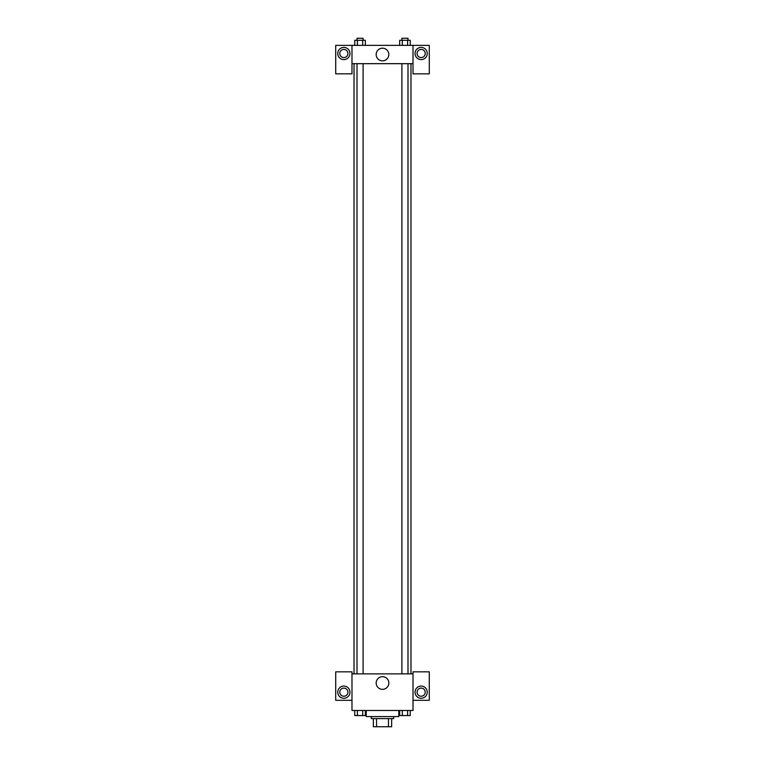 <?xml version="1.0" encoding="UTF-8"?>
<svg xmlns="http://www.w3.org/2000/svg" width="765" height="765" viewBox="0 0 765 765"><rect width="100%" height="100%" fill="white"/><g stroke="black" fill="none" stroke-linecap="round" stroke-linejoin="round"><path stroke-width="1.15" d="M388.467 718.612L388.467 726.75L373.349 726.75L373.349 718.612M388.467 726.75L391.651 726.75L391.651 718.612L391.651 726.75M393.688 716.576L393.688 718.612L371.312 718.612L371.312 716.576M376.533 718.612L376.533 726.75M366.225 710.475L366.225 716.576L398.775 716.576L398.775 710.475M413.014 700.31L429.28 700.31L429.28 671.833L413.014 671.833L413.014 710.475L351.986 710.475L351.986 671.833L335.72 671.833L335.72 700.31L351.986 700.31M343.858 698.273A6.101 6.101 0 0 1 338.57 689.122A6.101 6.101 0 0 1 349.136 689.122A6.101 6.101 0 0 1 343.858 698.273M339.784 692.172A4.064 4.064 0 0 1 343.858 688.108A4.064 4.064 0 0 1 347.922 692.172A4.064 4.064 0 0 1 343.858 696.236A4.064 4.064 0 0 1 339.784 692.172M376.17 683.021A6.33 6.33 0 0 1 385.665 677.532A6.33 6.33 0 0 1 385.665 688.5A6.33 6.33 0 0 1 376.17 683.021M413.014 673.869L351.986 673.869M421.142 698.273A6.101 6.101 0 0 1 415.864 689.122A6.101 6.101 0 0 1 426.43 689.122A6.101 6.101 0 0 1 421.142 698.273M417.078 692.172A4.064 4.064 0 0 1 421.142 688.108A4.064 4.064 0 0 1 425.216 692.172A4.064 4.064 0 0 1 421.142 696.236A4.064 4.064 0 0 1 417.078 692.172M410.977 63.677L410.977 673.869M408.003 673.869L408.003 63.677M363.098 63.677L363.098 673.869M413.014 63.677L413.014 73.842L429.28 73.842L429.28 45.364L413.014 45.364L413.014 63.677L351.986 63.677L351.986 73.842L335.72 73.842L335.72 45.364L351.986 45.364L351.986 63.677M347.922 53.502A4.064 4.064 0 0 1 343.858 57.576A4.064 4.064 0 0 1 339.784 53.502A4.064 4.064 0 0 1 343.858 49.438A4.064 4.064 0 0 1 347.922 53.502M343.858 59.603A6.101 6.101 0 0 1 338.57 50.452A6.101 6.101 0 0 1 349.136 50.452A6.101 6.101 0 0 1 343.858 59.603M425.216 53.502A4.064 4.064 0 0 1 419.115 57.031A4.064 4.064 0 0 1 419.115 49.983A4.064 4.064 0 0 1 425.216 53.502M421.142 59.603A6.101 6.101 0 0 1 415.864 50.452A6.101 6.101 0 0 1 426.43 50.452A6.101 6.101 0 0 1 421.142 59.603M413.014 45.364L351.986 45.364M376.17 54.525A6.33 6.33 0 0 1 385.665 49.037A6.33 6.33 0 0 1 385.665 60.005A6.33 6.33 0 0 1 376.17 54.525M410.241 45.364L410.241 40.287L399.674 40.287L399.674 45.364M407.602 40.287L407.602 45.364M402.314 40.287L402.314 45.364M401.902 40.287L401.902 38.25L408.003 38.25L408.003 40.287M365.326 45.364L365.326 40.287L354.759 40.287L354.759 45.364M362.686 40.287L362.686 45.364M357.398 40.287L357.398 45.364M356.997 40.287L356.997 38.25L363.098 38.25L363.098 40.287M410.241 710.475L410.241 715.562L399.674 715.562L399.674 710.475M407.602 710.475L407.602 715.562M402.314 710.475L402.314 715.562M408.003 715.562L401.902 715.581M365.326 710.475L365.326 715.562L354.759 715.562L354.759 710.475M362.686 710.475L362.686 715.562M357.398 710.475L357.398 715.562M363.098 715.562L356.997 715.581M354.023 63.677L354.023 673.869M401.902 673.869L401.902 63.677M356.997 63.677L356.997 673.869"/></g></svg>
